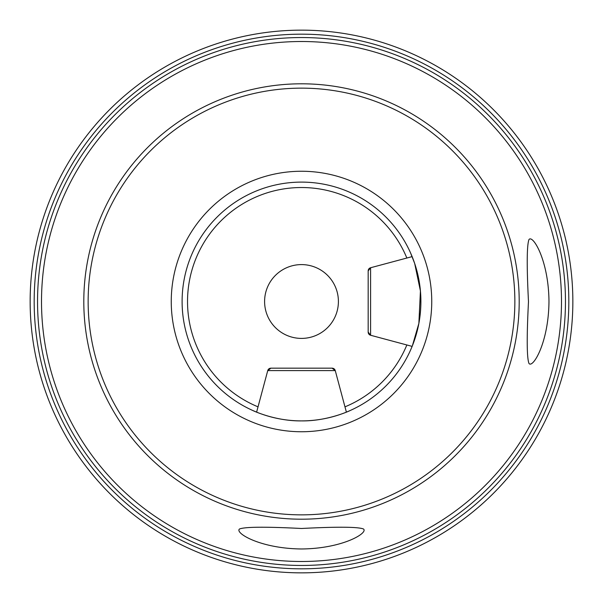 <?xml version="1.0" encoding="UTF-8"?>
<svg xmlns="http://www.w3.org/2000/svg" width="603" height="603" viewBox="0 0 603 603"><rect width="100%" height="100%" fill="white"/><g stroke="black" fill="none" stroke-linecap="round" stroke-linejoin="round"><path stroke-width="0.9" d="M410.447 350.343L412.135 346.386L370.589 335.253L368.177 332.11A3.256 3.256 0 0 0 370.589 335.253L370.589 267.747L368.177 270.89L368.177 332.11M368.177 270.898A3.256 3.256 180 0 1 370.589 267.747L412.135 256.614L410.447 252.657L414.683 263.481L420.427 290.955L418.866 323.412L412.362 345.828M528.982 239.542C532.796 234.348 548.647 260.292 548.971 301.41C548.655 342.888 532.758 368.637 528.982 363.458C526.818 358.039 526.653 337.446 528.484 301.673C526.66 265.772 526.826 245.067 528.982 239.542M572.85 301.5A271.35 271.35 0 0 1 301.5 572.85A271.35 271.35 0 0 1 30.15 301.5A271.35 271.35 0 0 1 301.5 30.15A271.35 271.35 0 0 1 572.85 301.5A271.35 271.35 0 0 0 301.5 30.15A271.35 271.35 0 0 0 30.15 301.5M363.458 528.982C368.614 532.788 342.896 548.624 301.5 548.971C259.953 548.602 234.409 532.75 239.542 528.982C244.999 526.818 265.652 526.653 301.5 528.484C337.326 526.653 357.978 526.818 363.458 528.982M350.343 410.447C350.75 410.334 327.904 421.278 301.5 420.894C275.036 421.271 252.227 410.319 252.657 410.447L256.614 412.135L267.747 370.589L270.89 368.177A3.256 3.256 90 0 0 267.747 370.589L335.253 370.589L332.11 368.177L270.898 368.177L332.11 368.177A3.256 3.256 -90 0 1 335.253 370.589L346.386 412.135L349.393 410.869M301.5 264.596A36.904 36.904 0 0 0 264.596 301.5A36.904 36.904 0 0 0 301.5 338.404A36.904 36.904 0 0 0 338.404 301.5A36.904 36.904 0 0 0 301.5 264.596M301.5 514.856A213.356 213.356 0 0 0 514.856 301.5A213.356 213.356 0 0 0 301.5 88.144A213.356 213.356 0 0 0 88.144 301.5A213.356 213.356 0 0 0 301.5 514.856M301.5 519.198A217.698 217.698 0 0 0 519.198 301.5A217.698 217.698 0 0 0 301.5 83.802A217.698 217.698 0 0 0 83.802 301.5A217.698 217.698 0 0 0 301.5 519.198M301.5 420.894A119.394 119.394 0 0 0 420.894 301.5A119.394 119.394 0 0 0 301.5 182.106A119.394 119.394 0 0 0 182.106 301.5A119.394 119.394 0 0 0 301.5 420.894A119.394 119.394 0 0 1 182.106 301.5A119.394 119.394 0 0 1 301.5 182.106M301.5 565.456A263.956 263.956 0 0 1 37.544 301.5A263.956 263.956 0 0 1 301.5 37.544A263.956 263.956 0 0 1 565.456 301.5A263.956 263.956 0 0 1 301.5 565.456M301.5 41.509A259.991 259.991 0 0 0 41.509 301.5A259.991 259.991 0 0 0 301.5 561.491A259.991 259.991 0 0 0 561.491 301.5A259.991 259.991 0 0 0 301.5 41.509M34.175 301.5A267.325 267.325 0 0 0 301.5 568.825A267.325 267.325 0 0 0 568.825 301.5A267.325 267.325 0 0 0 301.5 34.175A267.325 267.325 0 0 0 34.175 301.5M406.852 258.031A113.967 113.967 0 0 0 189.704 279.34A113.967 113.967 0 0 0 258.031 406.852M301.5 431.748A130.248 130.248 0 0 0 431.748 301.5A130.248 130.248 0 0 0 301.5 171.252A130.248 130.248 0 0 0 171.252 301.5A130.248 130.248 0 0 0 301.5 431.748M344.969 406.852A113.967 113.967 0 0 0 406.852 344.969"/></g></svg>
